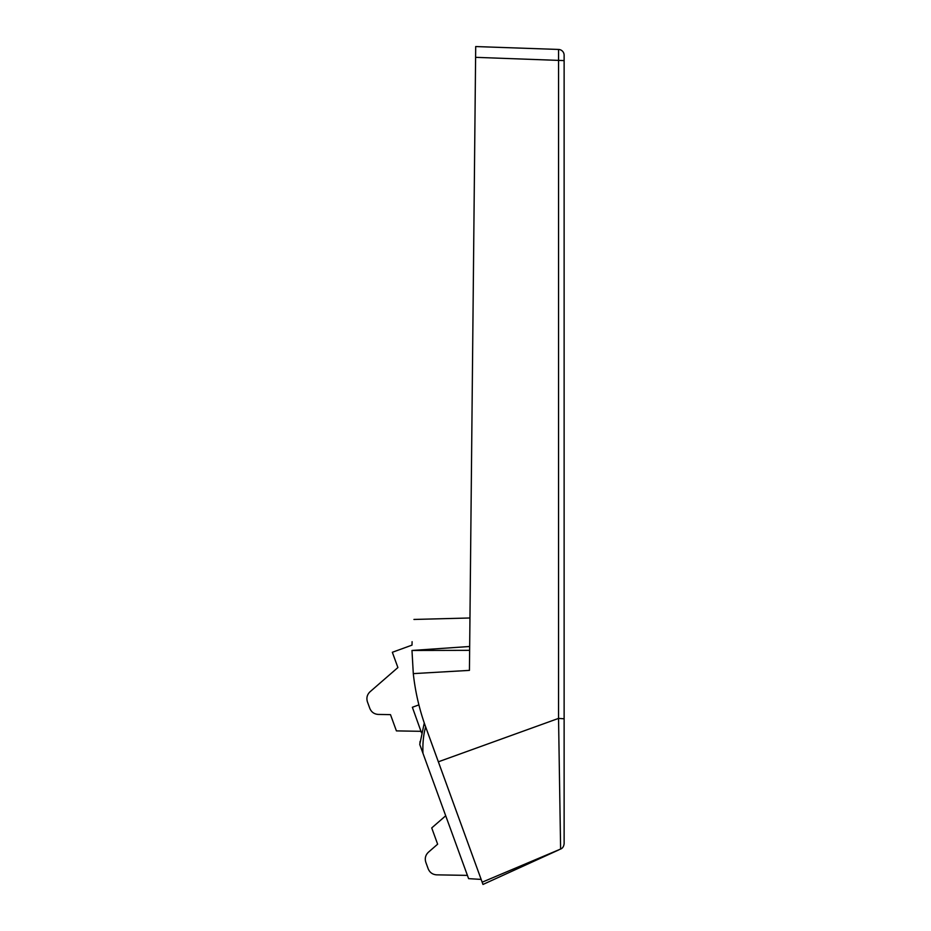 <?xml version="1.0" encoding="UTF-8"?>
<svg xmlns="http://www.w3.org/2000/svg" width="931" height="931" viewBox="0 0 931 931"><rect width="100%" height="100%" fill="white"/><g stroke="black" fill="none" stroke-linecap="round" stroke-linejoin="round"><path stroke-width="1.4" d="M469.678 646.486L411.979 650.466C414.144 609.351 414.144 609.351 411.979 650.466L413.294 673.625C415.284 691.954 419.427 709.783 425.723 727.111L438.35 761.802L558.542 718.406L560.613 849.037L558.542 718.406L564.128 718.779L564.128 843.695L564.128 55.255M558.542 718.406L558.553 49.448A5.772 5.772 0 0 1 564.128 55.208L564.128 62.668M564.128 253.826L564.128 233.064M564.128 821.538L564.128 664.059M564.128 539.968L564.128 519.137M564.128 335.73L564.128 437.244M513.691 47.877L478.278 46.643M564.128 55.208A5.772 5.772 0 0 0 558.553 49.448L475.706 46.55L469.433 670.378L413.294 673.625M421.115 731.324L396.408 730.893L390.485 714.636L378.3 714.426C374.215 714.147 371.376 712.122 369.793 708.351L367.431 701.881C366.232 697.971 367.105 694.596 370.049 691.756L397.898 667.55L392.347 652.282L412.014 645.125L412.096 641.692M424.804 724.539L481.152 879.411L468.596 878.643L419.765 744.497L424.268 722.991M560.125 818.046L560.322 830.952M560.543 845.115L560.613 849.049L482.165 882.192L438.35 761.802M558.612 849.98L482.98 884.45L482.165 882.192M418.892 704.895L412.363 707.269L421.464 732.697M420.044 741.495L419.823 744.625M422.953 753.26C422.581 743.147 423.477 734.373 425.653 726.925M467.409 875.384L436.686 874.849C432.612 874.57 429.773 872.556 428.179 868.786L425.828 862.304C424.617 858.394 425.49 855.019 428.446 852.191L437.64 844.184L431.728 827.927L445.716 815.765M475.601 57.338L475.706 46.55L475.601 57.338L564.128 60.596M411.979 650.466L469.631 650.338M560.613 849.049C562.592 848.304 563.755 846.535 564.128 843.73M413.934 619.452L469.957 617.986"/></g></svg>
